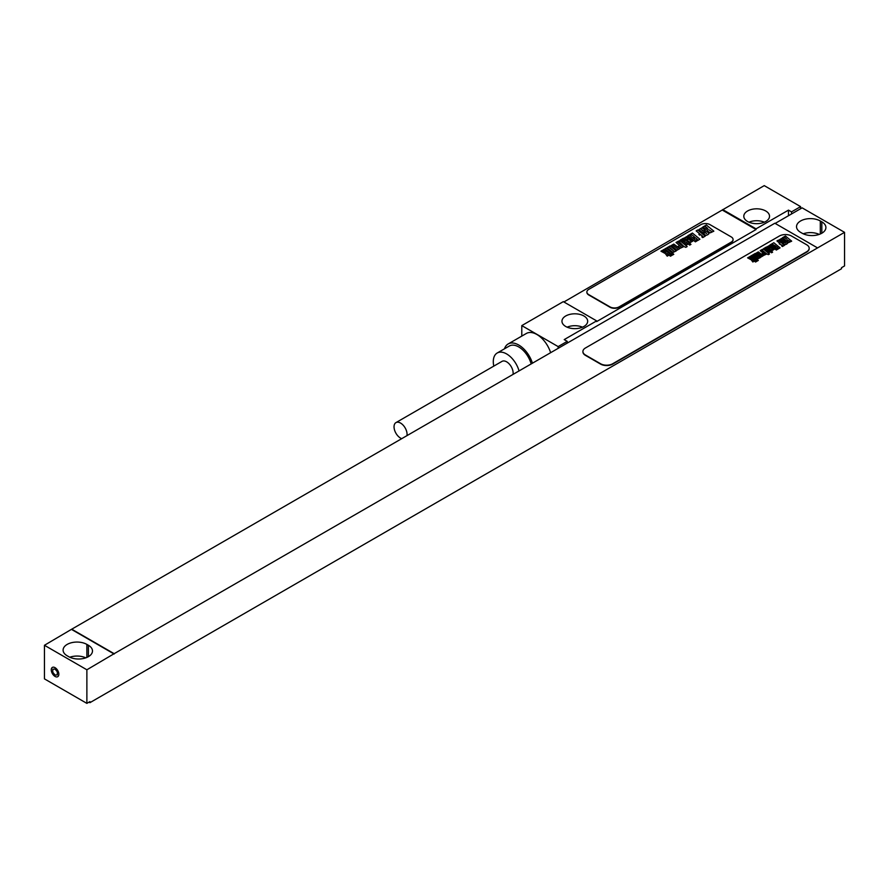 <?xml version="1.0" encoding="UTF-8"?>
<svg xmlns="http://www.w3.org/2000/svg" width="889" height="889" viewBox="0 0 889 889"><rect width="100%" height="100%" fill="white"/><g stroke="black" fill="none" stroke-linecap="round" stroke-linejoin="round"><path stroke-width="1.33" d="M86.878 703.377L44.45 678.874L44.45 645.281L71.731 629.19L114.159 653.682L86.878 669.784L86.878 703.377L89.911 701.621L89.911 702.677L841.516 268.734L841.516 267.689L844.55 265.933L844.55 232.34L114.159 653.682M844.55 232.34L802.122 207.848L775.152 223.417M817.269 247.742L774.841 223.239L71.731 629.19M71.731 629.534L114.159 654.037M44.45 645.281L86.878 669.784M88.4 645.281L86.878 644.414A13.935 8.045 0 0 0 71.698 642.669A13.935 8.045 0 0 0 63.097 650.092A13.935 8.045 0 0 0 67.175 655.782L68.697 656.66A13.935 8.045 0 0 0 83.877 658.405A13.935 8.045 0 0 0 92.478 650.97A13.935 8.045 0 0 0 88.4 645.281L88.4 656.66M89 702.154L89.911 702.677M820.303 220.972A13.935 8.045 0 0 0 805.123 219.227A13.935 8.045 0 0 0 796.522 226.662A13.935 8.045 0 0 0 800.6 232.34L802.122 233.218A13.935 8.045 0 0 0 817.302 234.963A13.935 8.045 0 0 0 825.903 227.528A13.935 8.045 0 0 0 821.825 221.839L820.303 220.972L820.303 233.974M582.917 351.677A8.568 4.945 0 0 0 582.917 351.855A8.568 4.945 0 0 0 585.429 355.356L600.575 364.101A8.568 4.945 0 0 0 612.699 364.101L806.667 252.12A8.568 4.945 0 0 0 809.179 248.62A8.568 4.945 0 0 0 809.168 248.442M779.386 236.018L585.429 347.999A8.568 4.945 0 0 0 582.917 351.499A8.568 4.945 0 0 0 585.429 355L600.575 363.745A8.568 4.945 0 0 0 612.699 363.745L806.667 251.765A8.568 4.945 0 0 0 809.179 248.264A8.568 4.945 0 0 0 806.667 244.764L791.51 236.018A8.568 4.945 0 0 0 779.386 236.018M819.214 234.396A13.935 8.045 0 0 0 803.212 233.785M85.789 657.838A13.935 8.045 0 0 0 69.787 657.227M800.6 208.726L800.6 206.626L764.24 185.623L563.904 301.982M567.238 341.354L564.215 339.598L596.641 320.885L563.304 301.638L521.787 325.607L558.148 346.599L567.238 341.354L567.238 343.098M521.787 336.098L521.787 325.607M596.641 320.885L596.641 321.585L756.05 229.54L722.713 210.293M788.487 215.716L788.487 210.126L756.05 228.84L756.05 229.54M800.6 206.626L791.51 211.871L791.51 213.971M558.148 348.355L558.148 346.599M791.51 211.871L788.487 210.126M583.906 315.984A12.857 7.423 0 0 0 569.893 314.373A12.857 7.423 0 0 0 561.959 321.229A12.857 7.423 0 0 0 565.726 326.474A12.857 7.423 0 0 0 579.739 328.085A12.857 7.423 0 0 0 587.673 321.229A12.857 7.423 0 0 0 583.906 315.984M722.713 209.593L756.05 228.84M765.751 210.993A12.857 7.423 0 0 0 751.738 209.382A12.857 7.423 0 0 0 743.804 216.249A12.857 7.423 0 0 0 747.571 221.494A12.857 7.423 0 0 0 761.584 223.106A12.857 7.423 0 0 0 769.518 216.249A12.857 7.423 0 0 0 765.751 210.993M586.884 292.181A6.434 3.712 0 0 0 586.873 292.359A6.434 3.712 0 0 0 588.762 294.981L609.976 307.227A6.434 3.712 0 0 0 619.066 307.227L731.203 242.486A6.434 3.712 0 0 0 733.081 239.863A6.434 3.712 0 0 0 733.081 239.697M700.899 224.639L588.762 289.381A6.434 3.712 0 0 0 586.873 292.014A6.434 3.712 0 0 0 588.762 294.637L609.976 306.883A6.434 3.712 0 0 0 619.066 306.883L731.203 242.141A6.434 3.712 0 0 0 733.081 239.519A6.434 3.712 0 0 0 731.203 236.896L709.989 224.639A6.434 3.712 0 0 0 700.899 224.639M550.635 352.689A21.214 12.246 -120 0 0 526.332 333.475L508.141 343.976A21.214 12.246 -120 0 0 504.463 348.821M532.444 363.19A21.214 12.246 -120 0 0 508.141 343.976M531.178 363.923A18.858 10.89 -120 0 0 509.319 346.021L497.195 353.011A18.858 10.89 -120 0 0 493.295 361.645A18.858 10.89 60 0 0 493.795 366.112M519.054 370.924A18.858 10.89 -120 0 0 497.195 353.011M513.042 374.391A9.212 5.323 60 0 0 513.142 373.113A9.212 5.323 -120 0 0 509.119 363.834A9.212 5.323 -120 0 0 502.018 361.367L395.949 422.608A9.212 5.323 -120 0 0 394.038 426.831A9.212 5.323 60 0 0 401.717 438.666M406.962 435.632A9.212 5.323 60 0 0 407.073 434.354A9.212 5.323 -120 0 0 403.05 425.075A9.212 5.323 -120 0 0 395.949 422.608M764.351 222.194A12.857 7.423 0 0 0 748.971 222.194M582.506 327.174A12.857 7.423 0 0 0 567.126 327.174M789.588 241.241L787.387 239.908L789.588 241.241M791.688 241.163L785.454 236.018L784.154 236.763L786.654 238.963L783.742 236.996L782.453 237.741L788.743 242.53L791.688 241.163M783.909 243.964L785.22 244.653L786.654 244.119L787.676 243.23L786.909 242.23L785.276 241.075L782.542 241.019L781.142 239.608L783.142 240.952L784.454 240.197L781.775 238.374L779.309 239.786L782.109 242.264L784.487 242.141L785.754 243.108L784.265 242.441L782.976 243.186L783.909 243.964M784.487 245.32L778.253 240.174L776.953 240.919L779.964 243.408L779.197 243.853L782.376 245.397L781.609 245.842L782.42 246.52L784.487 245.32M780.075 247.875L773.83 242.73L771.763 243.919L775.552 245.953L774.775 246.409L775.597 247.086L776.375 246.631L777.964 247.942L777.197 248.398L778.008 249.064L780.075 247.875M777.408 249.409L771.163 244.264L770.052 244.908L776.297 250.053L777.408 249.409M771.485 248.42L772.608 249.609L771.485 248.42M770.785 247.831L769.307 248.687L772.096 250.631L774.186 249.431L769.418 245.497L767.329 246.709L768.796 248.275L769.918 247.62L768.896 246.52L770.785 247.831M772.619 252.176L766.374 247.031L765.329 247.631L767.74 249.62L764.796 247.942L763.651 248.609L767.229 250.531L768.874 252.72L769.93 252.12L768.496 250.331L771.574 252.776L772.619 252.176M769.463 253.998L764.251 249.698L763.173 249.12L761.662 249.742L766.763 253.943L768.352 254.643L769.463 253.998M762.684 254.676L763.807 255.343L766.351 254.165L761.273 249.976L760.162 250.62L764.429 254.187L762.829 253.309L761.773 253.921L762.684 254.676M761.429 255.699L757.772 252.943L761.429 255.699M762.529 255.054L758.306 251.909L756.217 253.121L760.984 257.043L763.073 255.843L762.529 255.054M756.617 258.177L757.75 258.843L760.339 257.632L755.261 253.443L754.161 254.087L758.339 257.777L753.805 254.287L752.694 254.932L756.617 258.177M757.161 259.488L752.072 255.287L750.972 255.932L756.061 260.121L757.161 259.488M758.317 260.433L757.584 259.832L756.472 260.466L757.206 261.077L758.317 260.433M756.583 261.433L750.349 256.288L749.305 256.888L751.705 258.866L748.76 257.199L747.627 257.854L751.205 259.788L752.839 261.977L753.894 261.366L752.472 259.588L755.55 262.033L756.583 261.433M55.062 676.429A5.356 3.089 -120 0 0 58.841 674.24A5.356 3.089 -120 0 0 55.062 667.683A5.356 3.089 -120 0 0 51.273 669.873A5.356 3.089 -120 0 0 55.062 676.429M52.784 669.228L55.062 669.028L57.329 671.851L57.329 674.884L55.062 675.084L52.784 672.262L52.784 669.228M711.311 231.262L708.677 229.673L711.311 231.262M713.845 231.173L706.355 224.995L704.799 225.895L707.788 228.529L704.31 226.173L702.755 227.073L707.166 229.706L707.744 231.184L710.3 232.818L713.845 231.173M704.51 234.529L706.077 235.363L707.8 234.718L709.011 233.651L708.1 232.451L706.144 231.062L702.866 231.007L701.177 229.295L703.588 230.918L705.155 230.018L701.943 227.817L698.976 229.518L702.332 232.496L705.199 232.34L706.722 233.507L704.921 232.696L703.377 233.596L704.51 234.529M705.199 236.163L697.709 229.984L696.154 230.884L699.765 233.863L698.843 234.396L699.832 235.207L700.754 234.674L702.666 236.252L701.732 236.785L702.71 237.596L705.199 236.163M699.899 239.219L692.409 233.04L689.931 234.474L690.909 235.285L691.842 234.752L694.476 236.918L693.542 237.463L694.531 238.274L695.454 237.73L697.365 239.308L696.443 239.841L697.421 240.652L699.899 239.219M696.698 241.063L689.208 234.896L687.875 235.663L695.365 241.83L696.698 241.063M689.597 239.874L690.942 241.297L689.597 239.874M688.753 239.174L686.975 240.197L690.32 242.53L692.831 241.086L687.119 236.374L684.608 237.819L686.375 239.697L687.719 238.919L686.475 237.607L688.753 239.174M690.953 244.386L683.463 238.208L682.207 238.93L685.097 241.308L681.552 239.308L680.185 240.097L684.486 242.419L686.452 245.042L687.719 244.308L686.008 242.175L689.697 245.108L690.953 244.386M687.164 246.564L680.907 241.408L679.607 240.719L677.807 241.464L679.463 242.086L683.919 246.497L685.83 247.342L687.164 246.564M679.029 247.375L680.374 248.187L683.43 246.775L677.34 241.741L676.007 242.508L681.118 246.798L679.207 245.753L677.94 246.475L679.029 247.375M677.529 248.62L673.129 245.308L677.529 248.62M678.84 247.831L673.784 244.075L671.273 245.52L676.985 250.22L679.496 248.787L678.84 247.831M671.751 251.576L673.117 252.387L676.218 250.931L670.128 245.909L668.795 246.675L673.806 251.109L668.372 246.92L667.039 247.698L671.751 251.576M672.406 253.154L666.294 248.12L664.972 248.887L671.073 253.921L672.406 253.154M673.784 254.298L672.906 253.565L671.584 254.332L672.462 255.065L673.784 254.298M671.717 255.487L664.227 249.32L662.972 250.042L665.861 252.42L662.327 250.409L660.96 251.198L665.25 253.521L667.217 256.143L668.484 255.421L666.772 253.276L670.462 256.21L671.717 255.487M821.825 221.839L821.825 233.218M86.878 644.414L86.878 657.416"/></g></svg>
